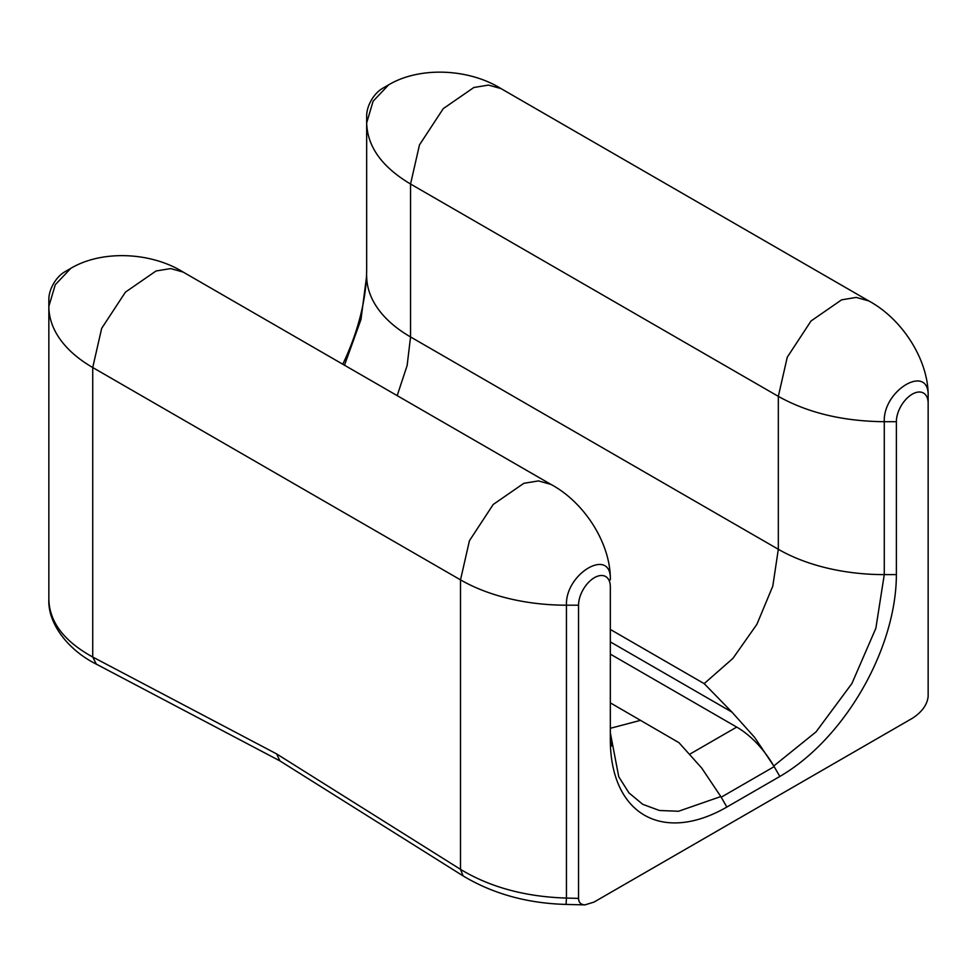 <?xml version="1.0" encoding="UTF-8"?>
<svg xmlns="http://www.w3.org/2000/svg" width="977" height="977" viewBox="0 0 977 977"><rect width="100%" height="100%" fill="white"/><g stroke="black" fill="none" stroke-linecap="round" stroke-linejoin="round"><path stroke-width="1.47" d="M578.543 898.388L566.452 898.083L566.452 605.19L578.543 605.19L578.543 898.388C578.689 902.479 580.802 904.653 584.881 904.885L593.992 902.101L912.701 718.095C922.032 711.915 927.173 704.735 928.15 696.552L928.15 403.354A22.471 12.97 120 0 0 912.262 394.171A22.471 12.97 120 0 0 896.373 421.698L896.373 574.61A164.808 95.148 -60 0 1 779.829 776.459L726.864 807.039L720.818 796.56A74.911 43.244 60 0 1 721.197 797.208L774.163 766.627L773.784 765.98L754.684 737.464L731.956 712.111L704.173 683.631L610.332 629.457M928.15 403.354L928.15 396.369C929.506 362.894 882.915 389.799 884.27 421.698C843.163 421.319 807.857 412.88 778.327 396.369L410.548 184.03L419.475 144.901L443.253 108.642L473.857 87.49L488.488 85.097L500.981 88.577C468.569 68.402 419.499 66.399 388.614 84.865L382.557 88.357A22.471 12.97 120 0 0 366.668 115.884L366.668 268.797A164.808 95.148 -60 0 1 342.78 364.226M48.85 299.377A22.471 12.97 -60 0 1 64.738 271.85L70.796 268.357L55.274 284.734L48.85 306.363L48.85 299.377M48.85 592.575L48.85 599.255C49.424 622.007 64.055 641.266 92.73 657.02L276.625 753.914L279.898 760.875M578.543 605.19A22.471 12.97 -60 0 1 594.443 577.663A22.471 12.97 -60 0 1 610.332 586.847L610.332 739.76A164.808 95.148 120 0 0 726.864 807.039M584.881 904.885L566.074 904.421L566.452 898.083C525.406 896.813 490.1 887.238 460.509 869.359L276.625 753.914M566.074 904.421C527.372 903.371 493.055 893.87 463.135 875.929L460.509 869.359L460.509 579.862L469.436 540.721L493.214 504.474L523.806 483.322L538.449 480.916L550.93 484.397C584.612 502.373 610.881 543.871 610.332 579.862C611.687 546.387 565.097 573.291 566.452 605.19A149.823 86.501 180 0 1 460.509 579.862L92.73 367.523L92.73 657.02L96.344 664.152C68.964 650.609 47.629 624.071 48.85 599.255L48.85 306.363A149.823 86.501 0 0 0 92.73 367.523L101.657 328.394L125.435 292.135L156.039 270.983L170.67 268.577L183.151 272.07C150.751 251.883 101.681 249.892 70.796 268.357M610.332 702.854L678.978 742.691L701.706 768.044L720.818 796.56L678.539 811.252L659.438 810.495L642.695 804.291L628.956 792.897L618.746 776.739L610.332 732.774L610.332 586.847M610.332 654.126L736.707 727.083A74.911 43.244 60 0 1 774.163 766.627L779.829 776.459M610.332 641.889L731.956 712.111M388.614 84.865L373.092 101.242L366.668 122.87C367.328 146.599 381.958 166.982 410.548 184.03L410.548 336.943L407.128 365.545L397.175 395.624M928.15 396.369C928.871 361.624 903.53 319.687 868.748 300.904L856.267 297.423L841.637 299.829L811.032 320.981L787.254 357.228L778.327 396.369L778.327 549.282L410.548 336.943A149.823 86.501 0 0 1 366.668 275.783L360.977 319.467L344.502 365.215M896.373 574.61L884.27 574.61L884.27 421.698L896.373 421.698M704.173 683.631L732.909 658.4L756.894 624.327L772.783 586.176L778.327 549.282A149.823 86.501 180 0 0 884.27 574.61L875.856 628.284L851.907 683.509L816.064 731.858L773.784 765.98M736.707 727.083L690.006 754.049M610.332 728.305L640.607 720.33M96.344 664.152L279.727 760.79M463.135 875.929L279.569 760.692M500.981 88.577L868.748 300.904M183.151 272.07L550.93 484.397M610.332 732.774L611.614 745.988"/></g></svg>
